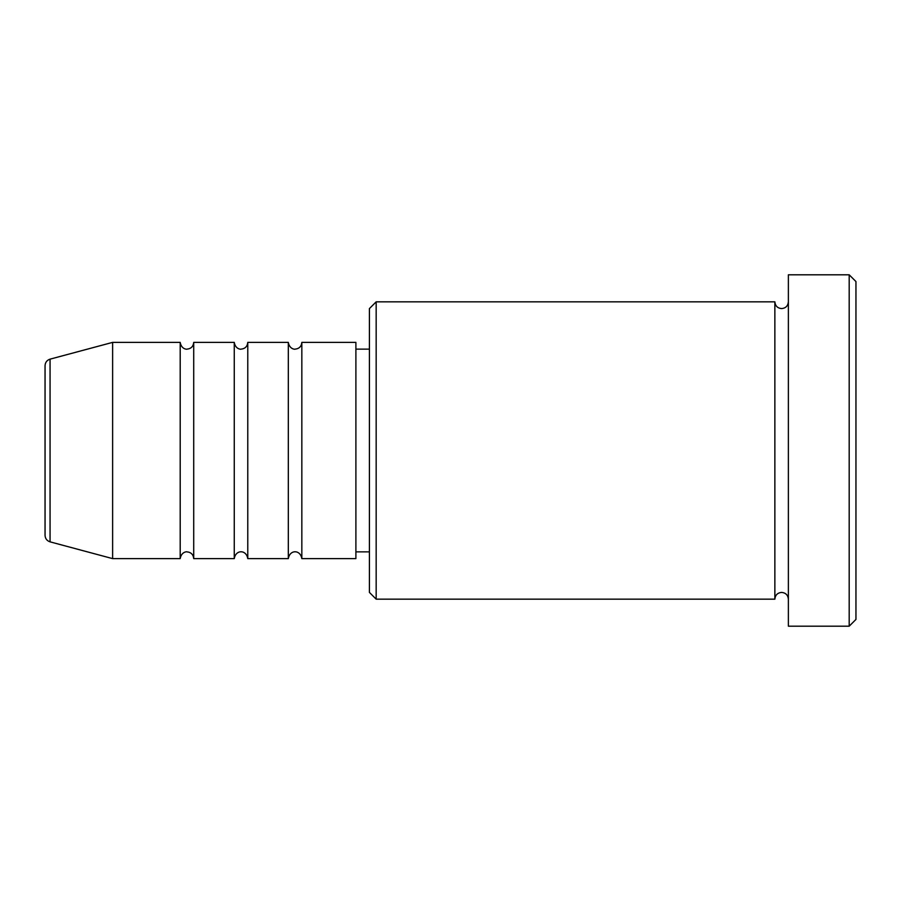 <?xml version="1.0" encoding="UTF-8"?>
<svg xmlns="http://www.w3.org/2000/svg" width="901" height="901" viewBox="0 0 901 901"><rect width="100%" height="100%" fill="white"/><g stroke="black" fill="none" stroke-linecap="round" stroke-linejoin="round"><path stroke-width="1.35" d="M45.05 535.329L45.05 365.671C45.253 362.371 46.92 360.197 50.062 359.15L50.062 541.85C46.92 540.803 45.253 538.629 45.05 535.329M301.835 342.38L301.835 558.62L355.895 558.62L355.895 342.38L301.835 342.38C301.43 346.48 299.177 348.732 295.077 349.137C295.37 349.408 289.503 349.475 288.32 342.38L288.32 558.62L247.775 558.62L247.775 342.38L288.32 342.38M234.26 342.38L234.26 558.62L193.715 558.62L193.715 342.38L234.26 342.38C235.443 349.475 241.31 349.408 241.017 349.137C245.117 348.732 247.37 346.48 247.775 342.38M180.2 342.38L180.2 558.62L112.625 558.62L112.625 342.38L180.2 342.38C181.383 349.475 187.25 349.408 186.957 349.137C191.057 348.732 193.31 346.48 193.715 342.38M376.168 599.165L369.41 592.408L369.41 308.592L376.168 301.835L376.168 599.165L774.86 599.165L774.86 301.835C775.265 305.935 777.518 308.187 781.617 308.592C785.717 308.187 787.97 305.935 788.375 301.835M849.192 274.805L855.95 281.562L855.95 619.438L849.192 626.195L849.192 274.805L788.375 274.805L788.375 626.195L849.192 626.195M355.895 551.862L369.41 551.862M50.062 541.85L112.625 558.62M50.062 359.15L112.625 342.38M376.168 301.835L774.86 301.835M355.895 349.137L369.41 349.137M788.375 599.165C787.97 595.065 785.717 592.813 781.617 592.408C777.518 592.813 775.265 595.065 774.86 599.165M193.715 558.62C193.31 554.52 191.057 552.268 186.957 551.862C187.25 551.592 181.383 551.525 180.2 558.62M247.775 558.62C246.592 551.525 240.725 551.592 241.017 551.862C241.31 551.592 235.443 551.525 234.26 558.62M301.835 558.62C300.652 551.525 294.785 551.592 295.077 551.862C295.37 551.592 289.503 551.525 288.32 558.62"/></g></svg>
